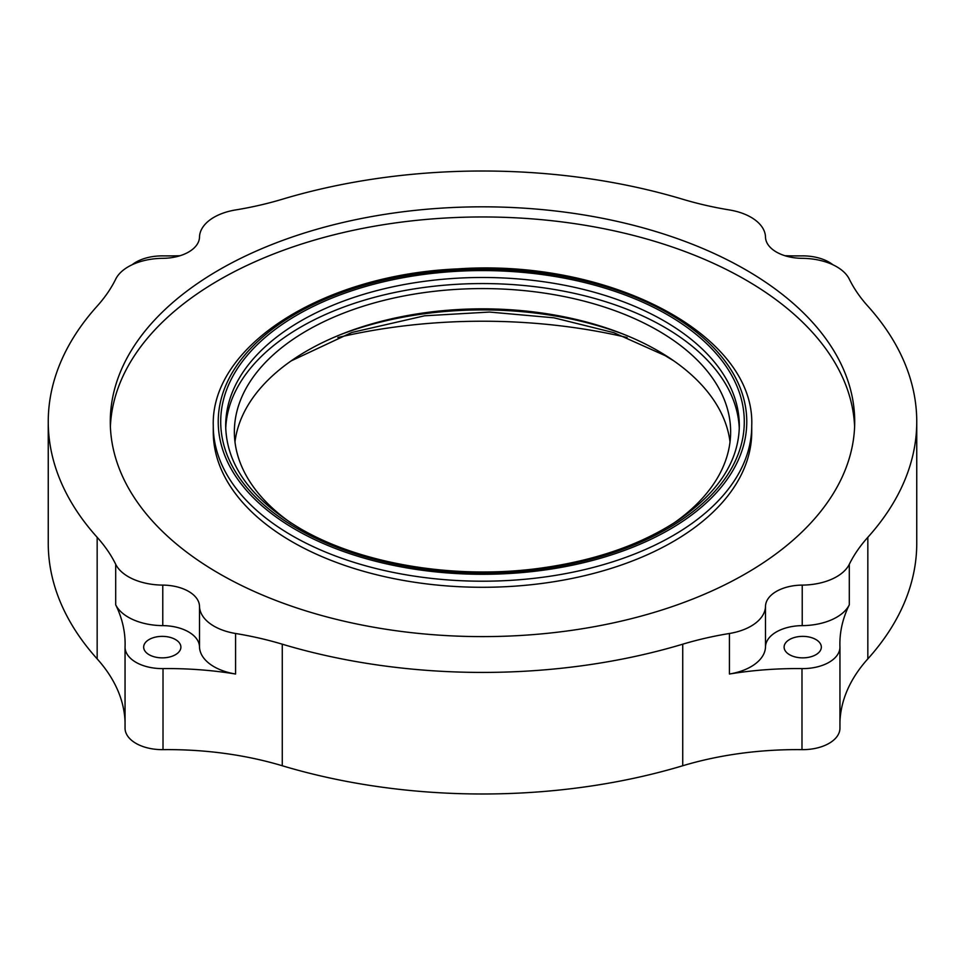 <?xml version="1.0" encoding="UTF-8"?>
<svg xmlns="http://www.w3.org/2000/svg" width="965" height="965" viewBox="0 0 965 965"><rect width="100%" height="100%" fill="white"/><g stroke="black" fill="none" stroke-linecap="round" stroke-linejoin="round"><path stroke-width="1.45" d="M739.274 428.774A256.823 148.272 0 0 0 482.5 283.565A256.823 148.272 0 0 0 225.726 428.774M751.735 425.77L751.735 431.85A269.235 155.437 180 0 1 585.526 575.454A269.235 155.437 180 0 1 292.118 541.763A269.235 155.437 180 0 1 213.265 431.85L213.265 425.77A269.235 155.437 0 0 0 292.118 535.684A269.235 155.437 0 0 0 585.526 569.374A269.235 155.437 0 0 0 751.735 425.77C755.559 334.445 608.77 258.306 457.543 268.909C323.83 274.543 210.768 345.337 213.265 425.77M110.384 426.783A372.213 214.893 180 0 1 482.5 216.956A372.213 214.893 180 0 1 854.616 426.783M219.308 573.668A372.213 214.893 180 0 1 110.287 421.717A372.213 214.893 180 0 1 482.5 206.824A372.213 214.893 180 0 1 854.713 421.717A372.213 214.893 180 0 1 624.946 620.254A372.213 214.893 180 0 1 219.308 573.668M673.884 523.042A248.138 143.266 0 0 0 730.638 431.85A248.138 143.266 0 0 0 482.5 288.583A248.138 143.266 0 0 0 234.362 431.85A248.138 143.266 0 0 0 291.116 523.03M234.978 441.982A248.138 143.266 180 0 1 482.5 308.848A248.138 143.266 180 0 1 730.023 441.982M849.309 564.272A49.625 28.648 180 0 1 802.229 585.104L802.229 625.634A49.625 28.648 180 0 0 849.309 604.802L849.309 564.272A248.138 143.266 0 0 1 867.837 537.312A434.25 250.707 0 0 0 916.75 421.717A434.25 250.707 0 0 0 867.837 306.122A248.138 143.266 0 0 1 849.309 279.162A49.625 28.648 180 0 0 802.229 258.331A37.225 21.495 180 0 1 765.498 237.125A49.625 28.648 180 0 0 729.419 209.948A248.138 143.266 0 0 1 682.725 199.248A434.25 250.707 0 0 0 282.275 199.248A248.138 143.266 0 0 1 235.581 209.948A49.625 28.648 180 0 0 199.502 237.125A37.225 21.495 180 0 1 162.771 258.331A49.625 28.648 180 0 0 115.691 279.162A248.138 143.266 0 0 1 97.163 306.122A434.25 250.707 0 0 0 48.25 421.717A434.25 250.707 0 0 0 97.163 537.312L97.163 658.878A248.138 143.266 180 0 1 125.052 721.929M765.498 646.827L765.498 606.309A49.625 28.648 180 0 1 729.419 633.486L729.419 674.016A49.625 28.648 180 0 0 765.498 646.827A37.225 21.495 180 0 1 802.229 625.634M765.498 606.309A37.225 21.495 180 0 1 802.229 585.104M162.771 625.634A49.625 28.648 180 0 1 115.691 604.802A248.138 143.266 180 0 1 125.112 643.884A248.138 143.266 180 0 1 125.064 646.695A37.225 21.495 180 0 0 125.052 647.117A37.225 21.495 180 0 0 163.013 668.6A248.138 143.266 180 0 1 235.581 674.016A49.625 28.648 180 0 1 199.502 646.827A37.225 21.495 180 0 0 162.771 625.634L162.771 585.104A49.625 28.648 180 0 1 115.691 564.272A248.138 143.266 0 0 0 97.163 537.312M162.771 585.104A37.225 21.495 180 0 1 199.502 606.309L199.502 646.827M163.013 668.6L163.013 749.648A248.138 143.266 180 0 1 282.275 765.752L282.275 644.186A248.138 143.266 0 0 0 235.581 633.486A49.625 28.648 180 0 1 199.502 606.309M282.275 644.186A434.25 250.707 0 0 0 682.725 644.186L682.725 765.752A248.138 143.266 180 0 1 801.987 749.648L801.987 668.6A248.138 143.266 180 0 0 729.419 674.016M729.419 633.486A248.138 143.266 0 0 0 682.725 644.186M180.021 255.737A248.138 143.266 180 0 1 163.013 255.882A37.225 21.495 180 0 0 132.169 264.724M832.831 264.724A37.225 21.495 180 0 0 801.987 255.882A248.138 143.266 180 0 1 784.979 255.737M849.309 604.802A248.138 143.266 180 0 0 839.888 643.884A248.138 143.266 180 0 0 839.936 646.695A37.225 21.495 180 0 1 839.948 647.117A37.225 21.495 180 0 1 801.987 668.6M815.883 654.716A18.612 10.748 0 0 0 821.336 647.117A18.612 10.748 0 0 0 802.723 636.369A18.612 10.748 0 0 0 784.111 647.117A18.612 10.748 0 0 0 795.594 657.044A18.612 10.748 0 0 0 815.883 654.716M149.117 654.716A18.612 10.748 0 0 0 169.406 657.044A18.612 10.748 0 0 0 180.889 647.117A18.612 10.748 0 0 0 162.277 636.369A18.612 10.748 0 0 0 143.664 647.117A18.612 10.748 0 0 0 149.117 654.716M163.013 749.648A37.225 21.495 180 0 1 125.052 728.165L125.052 647.117M839.948 721.929A248.138 143.266 180 0 1 867.837 658.878A434.25 250.707 0 0 0 916.75 543.283L916.75 421.717M839.936 727.743A37.225 21.495 180 0 1 839.948 728.165A37.225 21.495 180 0 1 801.987 749.648M282.275 765.752A434.25 250.707 0 0 0 682.725 765.752M48.25 421.717L48.25 543.283A434.25 250.707 0 0 0 97.163 658.878M337.883 337.521A384.625 222.059 180 0 1 627.117 337.521M225.677 425.77A256.823 148.272 180 0 1 482.5 277.486A256.823 148.272 180 0 1 739.323 425.77C738.9 460.788 718.599 492.222 678.419 520.075C641.508 544.537 595.502 560.569 540.4 568.168C455.287 579.893 360.826 564.163 299.862 528.35C251.105 499.098 226.377 464.913 225.677 425.77M297.389 528.591A261.792 151.143 0 0 0 735.366 460.836A261.792 151.143 0 0 0 414.745 275.725A261.792 151.143 0 0 0 297.389 528.591M295.628 529.604A264.277 152.579 180 0 1 414.106 274.337A264.277 152.579 180 0 1 737.767 461.21A264.277 152.579 180 0 1 295.628 529.604M625.175 334.891A256.823 148.272 0 0 0 339.825 334.891M235.581 674.016L235.581 633.486M115.691 564.272L115.691 604.802M867.837 658.878L867.837 537.312M291.116 360.91L351.73 332.491L424.6 315.796L489.496 312.057L553.946 317.811L613.788 332.66L665.138 355.615L673.884 360.922M839.948 647.117L839.948 728.165"/></g></svg>
